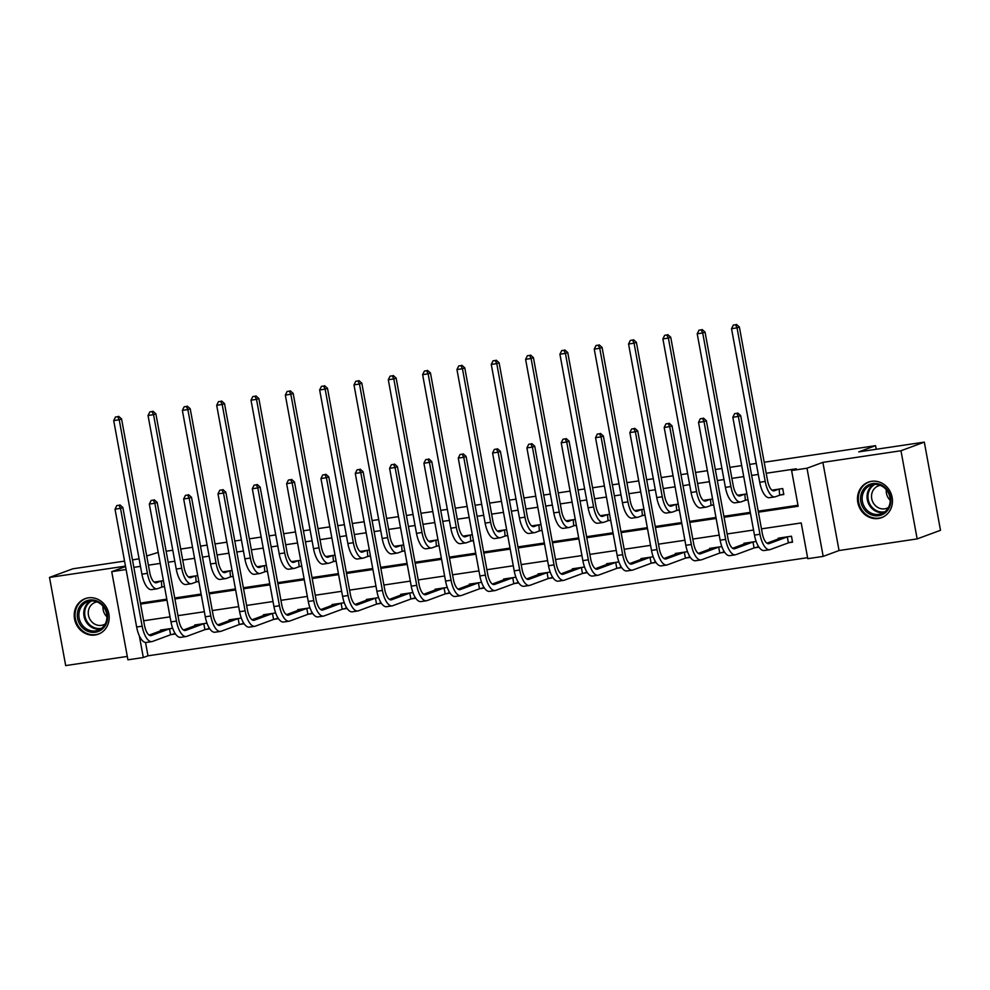 <?xml version="1.0" encoding="UTF-8"?>
<svg xmlns="http://www.w3.org/2000/svg" width="990" height="990" viewBox="0 0 990 990"><rect width="100%" height="100%" fill="white"/><g stroke="black" fill="none" stroke-linecap="round" stroke-linejoin="round"><path stroke-width="1.49" d="M95.102 635.011A18.946 17.288 -110.3 0 0 98.258 634.206A18.946 17.288 -110.3 0 0 108.455 612.142A18.946 17.288 -110.3 0 0 88.283 597.849A18.946 17.288 -110.3 0 0 85.128 598.653A18.946 17.288 -110.3 0 0 74.931 620.718A18.946 17.288 -110.3 0 0 95.102 635.011M878.377 518.488A18.946 17.288 -110.3 0 0 881.533 517.683A18.946 17.288 -110.3 0 0 891.73 495.606A18.946 17.288 -110.3 0 0 871.559 481.313A18.946 17.288 -110.3 0 0 868.403 482.118A18.946 17.288 -110.3 0 0 858.206 504.195A18.946 17.288 -110.3 0 0 878.377 518.488M145.53 642.461L147.98 655.813L143.315 657.533L127.92 659.823L111.734 571.663L126.101 569.522M124.554 561.107L72.839 568.804L49.5 577.418L65.686 665.589L127.289 656.42M764.193 462.243L875.556 445.673L858.751 451.873L924.313 442.122L940.5 530.293L917.161 538.907L900.974 450.747L822.876 462.367L806.999 468.221L823.185 556.392L807.778 558.682L801.219 522.943L761.459 528.858M822.876 462.367L839.05 550.527L917.161 538.907M839.05 550.527L823.185 556.392M147.98 655.813L807.593 557.679M924.313 442.122L900.974 450.747M146.706 555.984L158.214 552.395M166.147 551.22L172.767 550.23M180.7 549.054L192.543 547.284M200.463 546.109L207.096 545.119M215.016 543.943L226.858 542.186M234.791 540.998L241.412 540.02M249.344 538.832L261.187 537.075M269.107 535.899L275.74 534.909M283.672 533.734L295.503 531.964M303.435 530.788L310.068 529.798M317.988 528.623L329.831 526.866M337.751 525.678L344.384 524.7M352.316 523.512L364.159 521.755M372.079 520.579L378.712 519.589M386.632 518.413L398.475 516.644M406.407 515.468L413.028 514.478M420.96 513.303L432.803 511.545M440.723 510.37L447.356 509.38M455.276 508.204L467.119 506.435M475.052 505.259L481.685 504.269M489.604 503.093L501.447 501.336M509.367 500.148L516 499.17M523.933 497.982L535.763 496.225M543.696 495.05L550.329 494.06M558.249 492.884L570.091 491.114M578.024 489.939L584.644 488.949M592.577 487.773L604.42 486.016M612.34 484.828L618.973 483.85M626.893 482.662L638.736 480.905M646.668 479.729L653.289 478.739M661.221 477.564L673.064 475.794M680.984 474.618L687.617 473.628M695.549 472.453L707.38 470.696M715.312 469.507L721.945 468.53M729.865 467.342L741.708 465.585M749.64 464.409L756.261 463.419M876.224 449.274L875.556 445.673M788.981 542.693L792.557 542.173L791.468 536.209L778.264 538.176L778.412 538.968M756.15 541.468L743.935 543.287L744.084 544.079M757.882 545.391L758.229 547.272L754.665 547.804M721.834 546.567L709.62 548.386L709.756 549.178M723.566 550.502L723.913 552.383L720.336 552.915M687.505 551.678L675.291 553.497L675.44 554.289M689.238 555.613L689.585 557.481L686.008 558.014M653.19 556.788L640.963 558.595L641.112 559.399M654.922 560.711L655.269 562.592L651.692 563.124M618.861 561.887L606.647 563.706L606.796 564.498M620.594 565.822L620.94 567.703L617.364 568.235M584.546 566.998L572.319 568.817L572.468 569.609M586.266 570.933L586.612 572.802L583.048 573.334M550.217 572.096L538.003 573.915L538.139 574.72M551.95 576.032L552.296 577.913L548.72 578.445M515.889 577.207L503.675 579.026L503.823 579.818M517.621 581.142L517.968 583.023L514.404 583.556M481.573 582.318L469.347 584.137L469.495 584.929M483.306 586.253L483.652 588.122L480.076 588.654M447.245 587.417L435.031 589.236L435.179 590.028M448.977 591.352L449.324 593.233L445.748 593.765M412.929 592.527L400.703 594.346L400.851 595.139M414.661 596.463L414.996 598.344L411.432 598.863M378.601 597.638L366.387 599.457L366.523 600.249M380.333 601.561L380.68 603.442L377.103 603.974M344.272 602.737L332.058 604.556L332.207 605.348M346.005 606.672L346.351 608.553L342.788 609.085M309.957 607.848L297.743 609.667L297.879 610.459M311.689 611.783L312.036 613.652L308.459 614.184M275.628 612.958L263.414 614.765L263.563 615.57M277.361 616.881L277.707 618.762L274.131 619.294M241.312 618.057L229.086 619.876L229.235 620.668M243.045 621.992L243.379 623.873L239.815 624.405M206.984 623.168L194.77 624.987L194.919 625.779M208.717 627.103L209.063 628.972L205.487 629.504M172.656 628.266L160.442 630.086L160.59 630.89M174.388 632.202L174.735 634.083L171.171 634.615M758.402 512.177L798.163 506.261L791.604 470.51L796.269 468.79L766.211 473.257M758.291 474.445L751.658 475.423M743.725 476.611L731.895 478.368M723.962 479.544L717.329 480.534M709.409 481.709L697.566 483.479M689.646 484.654L683.013 485.644M675.081 486.82L663.238 488.577M655.318 489.765L648.685 490.743M640.765 491.931L628.922 493.688M620.99 494.864L614.369 495.854M606.437 497.029L594.594 498.799M586.674 499.975L580.041 500.965M572.121 502.14L560.278 503.898M552.346 505.086L545.713 506.063M537.793 507.251L525.95 509.009M518.03 510.184L511.397 511.174M503.464 512.35L491.634 514.119M483.702 515.295L477.069 516.285M469.149 517.461L457.306 519.218M449.373 520.394L442.753 521.384M434.82 522.559L422.978 524.329M415.058 525.504L408.425 526.494M400.505 527.67L388.662 529.427M380.729 530.615L374.109 531.593M366.176 532.781L354.333 534.538M346.413 535.714L339.78 536.704M331.848 537.879L320.018 539.649M312.085 540.825L305.452 541.815M297.532 542.99L285.689 544.748M277.757 545.936L271.136 546.913M263.204 548.101L251.361 549.858M243.441 551.034L236.808 552.024M228.888 553.2L217.045 554.969M209.113 556.145L202.492 557.135M194.56 558.311L182.717 560.068M174.797 561.256L168.164 562.233M160.231 563.421L148.401 565.179M140.469 566.354L133.836 567.344M140.394 603.083L166.803 599.16M174.723 597.985L201.119 594.05M209.051 592.874L235.447 588.951M243.367 587.763L269.763 583.84M277.695 582.664L304.091 578.729M312.011 577.554L338.407 573.631M346.339 572.443L372.735 568.52M380.667 567.344L407.063 563.409M414.983 562.233L441.379 558.311M449.312 557.123L475.707 553.2M483.627 552.024L510.023 548.089M517.956 546.913L544.351 542.99M552.284 541.815L578.68 537.879M586.6 536.704L612.996 532.781M620.928 531.593L647.324 527.67M655.244 526.494L681.64 522.559M689.572 521.384L715.968 517.461M723.888 516.273L750.296 512.35M758.216 511.174L797.977 505.259M780.231 495.037L783.808 494.517L782.719 488.553L771.928 490.161M746.905 493.886L737.612 495.26M745.916 500.148L747.995 499.839M712.577 498.985L703.284 500.371M711.587 505.259L713.666 504.95M678.249 504.096L668.955 505.482M677.271 510.357L679.35 510.048M643.933 509.207L634.64 510.58M642.943 515.468L645.022 515.159M609.605 514.305L600.311 515.691M608.627 520.579L610.706 520.27M575.289 519.416L565.995 520.802M574.299 525.678L576.378 525.368M540.961 524.527L531.667 525.9M539.971 530.788L542.05 530.479M506.645 529.625L497.339 531.011M505.655 535.899L507.734 535.59M472.317 534.736L463.023 536.122M471.327 540.998L473.406 540.689M437.988 539.835L428.695 541.221M437.011 546.109L439.09 545.799M403.673 544.946L394.379 546.332M402.683 551.207L404.762 550.898M369.344 550.056L360.051 551.43M368.354 556.318L370.446 556.009M335.028 555.155L325.735 556.541M334.038 561.429L336.117 561.12M300.7 560.266L291.406 561.652M299.71 566.528L301.789 566.218M266.372 565.377L257.078 566.75M265.394 571.638L267.473 571.329M232.056 570.475L222.762 571.861M231.066 576.749L233.145 576.44M197.728 575.586L188.434 576.972M196.738 581.848L198.829 581.538M163.412 580.697L154.118 582.071M162.422 586.959L164.501 586.649M125.47 566.119L49.5 577.418M125.557 566.552L111.734 571.663M791.604 470.51L806.999 468.221M132.474 559.932L139.083 558.793M139.33 635.84L143.315 657.533M753.538 530.034L727.143 533.957M719.21 535.132L692.814 539.067M684.894 540.243L658.499 544.166M650.566 545.354L624.17 549.277M616.238 550.452L589.842 554.388M581.922 555.563L555.526 559.486M547.594 560.674L521.198 564.597M513.278 565.773L486.882 569.708M478.95 570.884L452.554 574.806M444.621 575.994L418.226 579.917M410.305 581.093L383.91 585.028M375.977 586.204L349.581 590.127M341.661 591.302L315.265 595.238M307.333 596.413L280.937 600.336M273.017 601.524L246.609 605.447M238.689 606.623L212.293 610.558M204.361 611.733L177.965 615.656M170.045 616.844L143.649 620.767M140.58 604.086L166.976 600.163M174.908 598.975L201.304 595.052M209.237 593.876L235.632 589.941M243.552 588.765L269.948 584.843M277.881 583.667L304.276 579.732M312.197 578.556L338.592 574.633M346.525 573.445L372.921 569.522M380.841 568.347L407.249 564.411M415.169 563.236L441.565 559.313M449.497 558.125L475.893 554.202M483.813 553.026L510.209 549.091M518.141 547.915L544.537 543.993M552.457 542.805L578.853 538.882M586.785 537.706L613.181 533.771M621.114 532.595L647.51 528.672M655.429 527.497L681.825 523.562M689.758 522.386L716.154 518.463M724.074 517.275L750.47 513.352M773.091 489.988L772.212 490.372M778.573 489.233L774.415 490.768A12.152 4.888 -98.5 0 1 774.007 490.879A12.152 4.888 -98.5 0 1 767.559 480.583L739.369 327.009L737.043 327.876L765.221 481.449A18.228 7.338 81.5 0 0 774.91 496.881A18.228 7.338 81.5 0 0 775.504 496.733L779.662 495.198L779.142 489.085M783.734 494.121L779.662 495.198M735.521 324.757L733.318 325.091L735.521 324.757L737.043 327.876L731.536 328.692L759.726 482.266A18.228 7.338 81.5 0 0 769.403 497.698L774.91 496.881M731.536 328.692L733.318 325.091M736.449 324.411L739.369 327.009M792.483 541.778L788.411 542.854L787.322 536.889L769.156 543.597A12.152 4.888 -98.5 0 1 768.76 543.708A12.152 4.888 -98.5 0 1 762.3 533.412L740.668 415.577L738.342 416.443L759.961 534.266A18.228 7.338 81.5 0 0 769.651 549.71A18.228 7.338 81.5 0 0 770.245 549.561L788.411 542.854M781.828 537.644L766.953 543.201M736.82 413.325L734.617 413.659L736.82 413.325L738.342 416.443L732.835 417.26L754.467 535.095A18.228 7.338 81.5 0 0 764.144 550.527L769.651 549.71M732.835 417.26L734.617 413.659M737.748 412.991L740.668 415.577M864.332 509.578A16.397 14.961 69.7 0 1 865.73 486.795A16.397 14.961 69.7 0 1 887.102 489.666A16.397 14.961 69.7 0 1 885.691 512.449A16.397 14.961 69.7 0 1 864.332 509.578M886.718 490.236A15.184 13.848 -110.3 0 0 870.915 485.199A15.184 13.848 -110.3 0 0 865.631 508.674A15.184 13.848 -110.3 0 0 881.434 513.699A15.184 13.848 -110.3 0 0 886.718 490.236M890.196 500.284A11.954 10.902 69.7 0 1 888.971 498.923A11.954 10.902 69.7 0 1 886.298 489.704M888.476 507.449A11.954 10.902 69.7 0 1 886.693 508.315A11.954 10.902 69.7 0 1 874.257 504.356A11.954 10.902 69.7 0 1 878.415 485.88A11.954 10.902 69.7 0 1 880.32 485.385M871.113 481.388A18.835 17.177 -110.3 0 0 869.195 481.957A18.835 17.177 -110.3 0 0 862.637 511.05A18.835 17.177 -110.3 0 0 882.238 517.287A18.835 17.177 -110.3 0 0 884.07 516.471M89.484 600.064A16.397 14.961 69.7 0 1 107.291 613.949A16.397 14.961 69.7 0 1 95.386 632.239A16.397 14.961 69.7 0 1 77.591 618.366A16.397 14.961 69.7 0 1 89.484 600.064M95.646 630.878A15.184 13.848 -110.3 0 0 98.171 630.222A15.184 13.848 -110.3 0 0 106.338 612.538A15.184 13.848 -110.3 0 0 90.177 601.091A15.184 13.848 -110.3 0 0 87.652 601.734A15.184 13.848 -110.3 0 0 79.472 619.418A15.184 13.848 -110.3 0 0 95.646 630.878M105.2 623.972A11.954 10.902 69.7 0 1 103.43 624.839A11.954 10.902 69.7 0 1 101.438 625.358A11.954 10.902 69.7 0 1 88.704 616.337A11.954 10.902 69.7 0 1 95.139 602.415A11.954 10.902 69.7 0 1 97.057 601.908M87.838 597.911A18.835 17.177 -110.3 0 0 85.92 598.492A18.835 17.177 -110.3 0 0 75.785 620.421A18.835 17.177 -110.3 0 0 95.832 634.615A18.835 17.177 -110.3 0 0 98.963 633.823A18.835 17.177 -110.3 0 0 100.794 633.006M106.932 616.82A11.954 10.902 69.7 0 1 103.022 606.239M738.763 495.099L737.896 495.483M744.245 494.344L740.087 495.879A12.152 4.888 -98.5 0 1 739.691 495.978A12.152 4.888 -98.5 0 1 733.231 485.694L705.053 332.12L702.714 332.974L730.905 486.548A18.228 7.338 81.5 0 0 740.582 501.992A18.228 7.338 81.5 0 0 741.176 501.831L745.346 500.296L744.827 494.196M747.957 499.616L745.346 500.296M701.192 329.868L698.99 330.19L701.192 329.868L702.714 332.974L697.207 333.791L725.398 487.365A18.228 7.338 81.5 0 0 735.087 502.809L740.582 501.992M697.207 333.791L698.99 330.19M702.133 329.522L705.053 332.12M704.435 500.197L703.568 500.581M709.929 499.443L705.771 500.989A12.152 4.888 -98.5 0 1 705.363 501.089A12.152 4.888 -98.5 0 1 698.915 490.793L670.725 337.219L668.386 338.085L696.576 491.659A18.228 7.338 81.5 0 0 706.266 507.09A18.228 7.338 81.5 0 0 706.86 506.942L711.018 505.407L710.498 499.294M713.629 504.727L711.018 505.407M666.876 334.979L664.674 335.301L666.876 334.979L668.386 338.085L662.892 338.902L691.082 492.476A18.228 7.338 81.5 0 0 700.759 507.92L706.266 507.09M662.892 338.902L664.674 335.301M667.804 334.632L670.725 337.219M758.167 546.888L754.083 547.953L752.994 542L734.827 548.707A12.152 4.888 -98.5 0 1 734.432 548.807A12.152 4.888 -98.5 0 1 727.972 538.511L706.353 420.688L704.014 421.542L725.645 539.377A18.228 7.338 81.5 0 0 735.323 554.821A18.228 7.338 81.5 0 0 735.929 554.66L754.083 547.953M747.512 542.755L732.637 548.299M702.492 418.436L700.301 418.77L702.492 418.436L704.014 421.542L698.519 422.371L720.138 540.193A18.228 7.338 81.5 0 0 729.828 555.638L735.323 554.821M698.519 422.371L700.301 418.77M703.432 418.089L706.353 420.688M723.838 551.999L719.767 553.064L718.678 547.099L700.512 553.818A12.152 4.888 -98.5 0 1 700.103 553.917A12.152 4.888 -98.5 0 1 693.656 543.621L672.024 425.787L669.698 426.653L691.317 544.488A18.228 7.338 81.5 0 0 701.007 559.919A18.228 7.338 81.5 0 0 701.601 559.771L719.767 553.064M713.184 547.854L698.309 553.41M668.176 423.547L665.973 423.868L668.176 423.547L669.698 426.653L664.191 427.47L685.823 545.304A18.228 7.338 81.5 0 0 695.5 560.736L701.007 559.919M664.191 427.47L665.973 423.868M669.104 423.2L672.024 425.787M670.119 505.308L669.24 505.692M675.601 504.554L671.443 506.088A12.152 4.888 -98.5 0 1 671.047 506.199A12.152 4.888 -98.5 0 1 664.587 495.903L636.397 342.33L634.07 343.196L662.248 496.757A18.228 7.338 81.5 0 0 671.938 512.201A18.228 7.338 81.5 0 0 672.532 512.053L676.69 510.506L676.17 504.405M679.313 509.825L676.69 510.506M632.548 340.077L630.345 340.411L632.548 340.077L634.07 343.196L628.563 344.013L656.754 497.586A18.228 7.338 81.5 0 0 666.431 513.018L671.938 512.201M628.563 344.013L630.345 340.411M633.489 339.731L636.397 342.33M635.79 510.407L634.924 510.791M641.285 509.664L637.115 511.199A12.152 4.888 -98.5 0 1 636.718 511.298A12.152 4.888 -98.5 0 1 630.259 501.002L602.081 347.44L599.742 348.294L627.932 501.868A18.228 7.338 81.5 0 0 637.61 517.312A18.228 7.338 81.5 0 0 638.216 517.151L642.374 515.617L641.854 509.516M644.985 514.936L642.374 515.617M598.22 345.188L596.029 345.51L598.22 345.188L599.742 348.294L594.248 349.111L622.425 502.685A18.228 7.338 81.5 0 0 632.115 518.129L637.61 517.312M594.248 349.111L596.029 345.51M599.16 344.842L602.081 347.44M601.475 515.518L600.596 515.901M606.957 514.763L602.799 516.31A12.152 4.888 -98.5 0 1 602.403 516.409A12.152 4.888 -98.5 0 1 595.943 506.113L567.753 352.539L565.426 353.405L593.604 506.979A18.228 7.338 81.5 0 0 603.294 522.411A18.228 7.338 81.5 0 0 603.888 522.262L608.046 520.728L607.526 514.614M610.657 520.047L608.046 520.728M563.904 350.287L561.701 350.621L563.904 350.287L565.426 353.405L559.919 354.222L588.11 507.796A18.228 7.338 81.5 0 0 597.787 523.227L603.294 522.411M559.919 354.222L561.701 350.621M564.832 349.953L567.753 352.539M689.51 557.098L685.439 558.162L684.35 552.21L666.183 558.917A12.152 4.888 -98.5 0 1 665.787 559.016A12.152 4.888 -98.5 0 1 659.328 548.732L637.709 430.897L635.37 431.764L657.001 549.586A18.228 7.338 81.5 0 0 666.678 565.03A18.228 7.338 81.5 0 0 667.272 564.882L685.439 558.162M678.868 552.965L663.981 558.521M633.848 428.645L631.645 428.979L633.848 428.645L635.37 431.764L629.863 432.581L651.494 550.403A18.228 7.338 81.5 0 0 661.184 565.847L666.678 565.03M629.863 432.581L631.645 428.979M634.788 428.299L637.709 430.897M655.194 562.209L651.123 563.273L650.022 557.321L631.855 564.028A12.152 4.888 -98.5 0 1 631.459 564.127A12.152 4.888 -98.5 0 1 625.012 553.831L603.38 436.008L601.041 436.862L622.673 554.697A18.228 7.338 81.5 0 0 632.35 570.141A18.228 7.338 81.5 0 0 632.957 569.98L651.123 563.273M644.54 558.063L629.665 563.619M599.532 433.756L597.329 434.078L599.532 433.756L601.041 436.862L595.547 437.679L617.166 555.514A18.228 7.338 81.5 0 0 626.856 570.958L632.35 570.141M595.547 437.679L597.329 434.078M600.46 433.41L603.38 436.008M620.866 567.32L616.795 568.384L615.706 562.419L597.539 569.126A12.152 4.888 -98.5 0 1 597.143 569.238A12.152 4.888 -98.5 0 1 590.683 558.942L569.052 441.107L566.726 441.973L588.345 559.808A18.228 7.338 81.5 0 0 598.034 575.24A18.228 7.338 81.5 0 0 598.628 575.091L616.795 568.384M610.211 563.174L595.337 568.73M565.203 438.867L563.001 439.189L565.203 438.867L566.726 441.973L561.219 442.79L582.85 560.625A18.228 7.338 81.5 0 0 592.527 576.056L598.034 575.24M561.219 442.79L563.001 439.189M566.144 438.521L569.052 441.107M567.146 520.629L566.28 521.012M572.628 519.874L568.47 521.408A12.152 4.888 -98.5 0 1 568.074 521.507A12.152 4.888 -98.5 0 1 561.615 511.224L533.437 357.65L531.098 358.504L559.288 512.077A18.228 7.338 81.5 0 0 568.965 527.521A18.228 7.338 81.5 0 0 569.572 527.373L573.73 525.826L573.21 519.725M576.341 525.146L573.73 525.826M529.576 355.398L527.385 355.732L529.576 355.398L531.098 358.504L525.603 359.333L553.781 512.894A18.228 7.338 81.5 0 0 563.471 528.338L568.965 527.521M525.603 359.333L527.385 355.732M530.516 355.051L533.437 357.65M586.55 572.418L582.479 573.482L581.378 567.53L563.211 574.237A12.152 4.888 -98.5 0 1 562.815 574.336A12.152 4.888 -98.5 0 1 556.355 564.053L534.736 446.218L532.397 447.084L554.029 564.906A18.228 7.338 81.5 0 0 563.706 580.35A18.228 7.338 81.5 0 0 564.312 580.189L582.479 573.482M575.895 568.285L561.021 573.841M530.888 443.966L528.685 444.3L530.888 443.966L532.397 447.084L526.903 447.901L548.522 565.723A18.228 7.338 81.5 0 0 558.212 581.167L563.706 580.35M526.903 447.901L528.685 444.3M531.816 443.619L534.736 446.218M532.818 525.727L531.952 526.111M538.312 524.985L534.154 526.519A12.152 4.888 -98.5 0 1 533.746 526.618A12.152 4.888 -98.5 0 1 527.299 516.322L499.108 362.748L496.77 363.615L524.96 517.188A18.228 7.338 81.5 0 0 534.649 532.632A18.228 7.338 81.5 0 0 535.244 532.471L539.402 530.937L538.882 524.836M542.013 530.256L539.402 530.937M495.26 360.509L493.057 360.83L495.26 360.509L496.77 363.615L491.275 364.431L519.465 518.005A18.228 7.338 81.5 0 0 529.143 533.449L534.649 532.632M491.275 364.431L493.057 360.83M496.188 360.162L499.108 362.748M552.222 577.529L548.151 578.593L547.062 572.641L528.895 579.348A12.152 4.888 -98.5 0 1 528.487 579.447A12.152 4.888 -98.5 0 1 522.039 569.151L500.408 451.329L498.081 452.183L519.701 570.017A18.228 7.338 81.5 0 0 529.39 585.461A18.228 7.338 81.5 0 0 529.984 585.3L548.151 578.593M541.567 573.383L526.692 578.94M496.559 449.076L494.357 449.398L496.559 449.076L498.081 452.183L492.575 452.999L514.206 570.834A18.228 7.338 81.5 0 0 523.883 586.278L529.39 585.461M492.575 452.999L494.357 449.398M497.487 448.73L500.408 451.329M498.502 530.838L497.624 531.222M503.984 530.083L499.826 531.618A12.152 4.888 -98.5 0 1 499.43 531.729A12.152 4.888 -98.5 0 1 492.971 521.433L464.78 367.859L462.454 368.726L490.632 522.299A18.228 7.338 81.5 0 0 500.321 537.731A18.228 7.338 81.5 0 0 500.915 537.582L505.086 536.048L504.554 529.935M507.697 535.355L505.086 536.048M460.932 365.607L458.729 365.941L460.932 365.607L462.454 368.726L456.947 369.542L485.137 523.116A18.228 7.338 81.5 0 0 494.827 538.548L500.321 537.731M456.947 369.542L458.729 365.941M461.872 365.273L464.78 367.859M517.894 582.64L513.822 583.704L512.733 577.739L494.567 584.447A12.152 4.888 -98.5 0 1 494.171 584.558A12.152 4.888 -98.5 0 1 487.711 574.262L466.092 456.427L463.753 457.293L485.385 575.128A18.228 7.338 81.5 0 0 495.062 590.56A18.228 7.338 81.5 0 0 495.656 590.411L513.822 583.704M507.251 578.494L492.377 584.05M462.231 454.187L460.041 454.509L462.231 454.187L463.753 457.293L458.259 458.11L479.878 575.945A18.228 7.338 81.5 0 0 489.567 591.376L495.062 590.56M458.259 458.11L460.041 454.509M463.171 453.841L466.092 456.427M464.174 535.949L463.308 536.332M469.668 535.194L465.498 536.729A12.152 4.888 -98.5 0 1 465.102 536.827A12.152 4.888 -98.5 0 1 458.642 526.544L430.464 372.97L428.125 373.824L456.316 527.398A18.228 7.338 81.5 0 0 465.993 542.842A18.228 7.338 81.5 0 0 466.599 542.681L470.757 541.146L470.238 535.046M473.368 540.466L470.757 541.146M426.616 370.718L424.413 371.04L426.616 370.718L428.125 373.824L422.631 374.653L450.809 528.215A18.228 7.338 81.5 0 0 460.499 543.659L465.993 542.842M422.631 374.653L424.413 371.04M427.544 370.371L430.464 372.97M483.578 587.738L479.507 588.803L478.405 582.85L460.251 589.557A12.152 4.888 -98.5 0 1 459.843 589.656A12.152 4.888 -98.5 0 1 453.395 579.373L431.764 461.538L429.425 462.404L451.056 580.227A18.228 7.338 81.5 0 0 460.746 595.671A18.228 7.338 81.5 0 0 461.34 595.51L479.507 588.803M472.923 583.605L458.048 589.161M427.915 459.286L425.712 459.62L427.915 459.286L429.425 462.404L423.93 463.221L445.562 581.043A18.228 7.338 81.5 0 0 455.239 596.487L460.746 595.671M423.93 463.221L425.712 459.62M428.843 458.939L431.764 461.538M429.858 541.047L428.979 541.431M435.34 540.305L431.182 541.839A12.152 4.888 -98.5 0 1 430.786 541.938A12.152 4.888 -98.5 0 1 424.326 531.642L396.136 378.069L393.81 378.935L421.988 532.509A18.228 7.338 81.5 0 0 431.677 547.953A18.228 7.338 81.5 0 0 432.271 547.792L436.429 546.257L435.909 540.144M439.04 545.577L436.429 546.257M392.288 375.829L390.085 376.15L392.288 375.829L393.81 378.935L388.303 379.752L416.493 533.325A18.228 7.338 81.5 0 0 426.17 548.769L431.677 547.953M388.303 379.752L390.085 376.15M393.216 375.482L396.136 378.069M449.25 592.849L445.178 593.913L444.089 587.961L425.923 594.668A12.152 4.888 -98.5 0 1 425.527 594.767A12.152 4.888 -98.5 0 1 419.067 584.471L397.436 466.649L395.109 467.503L416.728 585.337A18.228 7.338 81.5 0 0 426.418 600.769A18.228 7.338 81.5 0 0 427.012 600.621L445.178 593.913M438.595 588.704L423.72 594.26M393.587 464.397L391.384 464.718L393.587 464.397L395.109 467.503L389.602 468.32L411.234 586.154A18.228 7.338 81.5 0 0 420.911 601.598L426.418 600.769M389.602 468.32L391.384 464.718M394.527 464.05L397.436 466.649M395.53 546.158L394.664 546.542M401.012 545.403L396.854 546.938A12.152 4.888 -98.5 0 1 396.458 547.049A12.152 4.888 -98.5 0 1 389.998 536.753L361.82 383.18L359.481 384.046L387.672 537.62A18.228 7.338 81.5 0 0 397.349 553.051A18.228 7.338 81.5 0 0 397.955 552.903L402.113 551.368L401.594 545.255M404.724 550.675L402.113 551.368M357.959 380.927L355.769 381.261L357.959 380.927L359.481 384.046L353.987 384.863L382.165 538.436A18.228 7.338 81.5 0 0 391.854 553.868L397.349 553.051M353.987 384.863L355.769 381.261M358.9 380.581L361.82 383.18M414.934 597.948L410.862 599.024L409.761 593.06L391.595 599.767A12.152 4.888 -98.5 0 1 391.199 599.878A12.152 4.888 -98.5 0 1 384.739 589.582L363.12 471.747L360.781 472.614L382.412 590.436A18.228 7.338 81.5 0 0 392.089 605.88A18.228 7.338 81.5 0 0 392.696 605.732L410.862 599.024M404.279 593.814L389.404 599.371M359.271 469.495L357.068 469.829L359.271 469.495L360.781 472.614L355.286 473.43L376.905 591.265A18.228 7.338 81.5 0 0 386.595 606.697L392.089 605.88M355.286 473.43L357.068 469.829M360.199 469.161L363.12 471.747M361.202 551.269L360.335 551.653M366.696 550.514L362.538 552.049A12.152 4.888 -98.5 0 1 362.13 552.148A12.152 4.888 -98.5 0 1 355.682 541.864L327.492 388.29L325.153 389.144L353.343 542.718A18.228 7.338 81.5 0 0 363.033 558.162A18.228 7.338 81.5 0 0 363.627 558.001L367.785 556.467L367.265 550.366M370.396 555.786L367.785 556.467M323.643 386.038L321.441 386.36L323.643 386.038L325.153 389.144L319.659 389.961L347.849 543.535A18.228 7.338 81.5 0 0 357.526 558.979L363.033 558.162M319.659 389.961L321.441 386.36M324.571 385.692L327.492 388.29M380.606 603.058L376.534 604.123L375.445 598.17L357.279 604.878A12.152 4.888 -98.5 0 1 356.883 604.977A12.152 4.888 -98.5 0 1 350.423 594.681L328.791 476.858L326.465 477.712L348.084 595.547A18.228 7.338 81.5 0 0 357.774 610.991A18.228 7.338 81.5 0 0 358.368 610.83L376.534 604.123M369.951 598.925L355.076 604.469M324.943 474.606L322.74 474.94L324.943 474.606L326.465 477.712L320.958 478.541L342.589 596.364A18.228 7.338 81.5 0 0 352.267 611.808L357.774 610.991M320.958 478.541L322.74 474.94M325.871 474.26L328.791 476.858M326.886 556.368L326.007 556.751M332.368 555.613L328.21 557.16A12.152 4.888 -98.5 0 1 327.814 557.259A12.152 4.888 -98.5 0 1 321.354 546.963L293.164 393.389L290.837 394.255L319.028 547.829A18.228 7.338 81.5 0 0 328.705 563.261A18.228 7.338 81.5 0 0 329.299 563.112L333.469 561.577L332.937 555.464M336.08 560.897L333.469 561.577M289.315 391.149L287.112 391.471L289.315 391.149L290.837 394.255L285.33 395.072L313.521 548.646A18.228 7.338 81.5 0 0 323.21 564.09L328.705 563.261M285.33 395.072L287.112 391.471M290.256 390.803L293.164 393.389M346.29 608.169L342.206 609.234L341.117 603.269L322.95 609.989A12.152 4.888 -98.5 0 1 322.554 610.087A12.152 4.888 -98.5 0 1 316.095 599.792L294.476 481.957L292.137 482.823L313.768 600.658A18.228 7.338 81.5 0 0 323.445 616.089A18.228 7.338 81.5 0 0 324.052 615.941L342.206 609.234M335.635 604.024L320.76 609.58M290.615 479.717L288.424 480.039L290.615 479.717L292.137 482.823L286.642 483.64L308.261 601.475A18.228 7.338 81.5 0 0 317.951 616.906L323.445 616.089M286.642 483.64L288.424 480.039M291.555 479.37L294.476 481.957M292.557 561.479L291.691 561.862M298.052 560.724L293.882 562.258A12.152 4.888 -98.5 0 1 293.486 562.37A12.152 4.888 -98.5 0 1 287.038 552.074L258.848 398.5L256.509 399.366L284.699 552.927A18.228 7.338 81.5 0 0 294.377 568.371A18.228 7.338 81.5 0 0 294.983 568.223L299.141 566.676L298.621 560.575M301.752 565.995L299.141 566.676M254.999 396.248L252.797 396.582L254.999 396.248L256.509 399.366L251.015 400.183L279.192 553.757A18.228 7.338 81.5 0 0 288.882 569.188L294.377 568.371M251.015 400.183L252.797 396.582M255.927 395.901L258.848 398.5M311.961 613.268L307.89 614.332L306.789 608.38L288.635 615.087A12.152 4.888 -98.5 0 1 288.226 615.186A12.152 4.888 -98.5 0 1 281.779 604.902L260.147 487.068L257.821 487.934L279.44 605.756A18.228 7.338 81.5 0 0 289.13 621.2A18.228 7.338 81.5 0 0 289.724 621.052L307.89 614.332M301.306 609.135L286.432 614.691M256.299 484.815L254.096 485.15L256.299 484.815L257.821 487.934L252.314 488.751L273.945 606.573A18.228 7.338 81.5 0 0 283.623 622.017L289.13 621.2M252.314 488.751L254.096 485.15M257.227 484.469L260.147 487.068M258.242 566.577L257.363 566.961M263.724 565.835L259.566 567.369A12.152 4.888 -98.5 0 1 259.17 567.468A12.152 4.888 -98.5 0 1 252.71 557.172L224.52 403.611L222.193 404.464L250.371 558.038A18.228 7.338 81.5 0 0 260.061 573.482A18.228 7.338 81.5 0 0 260.655 573.321L264.813 571.787L264.293 565.686M267.424 571.106L264.813 571.787M220.671 401.358L218.468 401.68L220.671 401.358L222.193 404.464L216.686 405.281L244.876 558.855A18.228 7.338 81.5 0 0 254.554 574.299L260.061 573.482M216.686 405.281L218.468 401.68M221.599 401.012L224.52 403.611M277.633 618.379L273.562 619.443L272.473 613.491L254.306 620.198A12.152 4.888 -98.5 0 1 253.91 620.297A12.152 4.888 -98.5 0 1 247.451 610.001L225.831 492.179L223.493 493.032L245.112 610.867A18.228 7.338 81.5 0 0 254.801 626.311A18.228 7.338 81.5 0 0 255.395 626.15L273.562 619.443M266.991 614.233L252.103 619.789M221.97 489.926L219.768 490.248L221.97 489.926L223.493 493.032L217.986 493.849L239.617 611.684A18.228 7.338 81.5 0 0 249.307 627.128L254.801 626.311M217.986 493.849L219.768 490.248M222.911 489.58L225.831 492.179M223.913 571.688L223.047 572.072M229.395 570.933L225.237 572.48A12.152 4.888 -98.5 0 1 224.841 572.579A12.152 4.888 -98.5 0 1 218.382 562.283L190.204 408.709L187.865 409.575L216.055 563.149A18.228 7.338 81.5 0 0 225.732 578.581A18.228 7.338 81.5 0 0 226.339 578.432L230.497 576.898L229.977 570.784M233.108 576.217L230.497 576.898M186.343 406.457L184.152 406.791L186.343 406.457L187.865 409.575L182.37 410.392L210.548 563.966A18.228 7.338 81.5 0 0 220.238 579.398L225.732 578.581M182.37 410.392L184.152 406.791M187.283 406.123L190.204 408.709M243.317 623.49L239.246 624.554L238.144 618.589L219.978 625.296A12.152 4.888 -98.5 0 1 219.582 625.408A12.152 4.888 -98.5 0 1 213.122 615.112L191.503 497.277L189.164 498.143L210.796 615.978A18.228 7.338 81.5 0 0 220.473 631.41A18.228 7.338 81.5 0 0 221.079 631.261L239.246 624.554M232.662 619.344L217.788 624.9M187.654 495.037L185.452 495.359L187.654 495.037L189.164 498.143L183.67 498.96L205.289 616.795A18.228 7.338 81.5 0 0 214.978 632.226L220.473 631.41M183.67 498.96L185.452 495.359M188.583 494.691L191.503 497.277M189.597 576.799L188.719 577.182M195.079 576.044L190.922 577.578A12.152 4.888 -98.5 0 1 190.513 577.677A12.152 4.888 -98.5 0 1 184.066 567.394L155.875 413.82L153.549 414.674L181.727 568.248A18.228 7.338 81.5 0 0 191.417 583.692A18.228 7.338 81.5 0 0 192.011 583.543L196.169 581.996L195.649 575.895M198.78 581.316L196.169 581.996M152.027 411.568L149.824 411.902L152.027 411.568L153.549 414.674L148.042 415.503L176.232 569.064A18.228 7.338 81.5 0 0 185.91 584.508L191.417 583.692M148.042 415.503L149.824 411.902M152.955 411.221L155.875 413.82M208.989 628.588L204.918 629.652L203.829 623.7L185.662 630.407A12.152 4.888 -98.5 0 1 185.266 630.506A12.152 4.888 -98.5 0 1 178.806 620.223L157.175 502.388L154.848 503.254L176.468 621.077A18.228 7.338 81.5 0 0 186.157 636.521A18.228 7.338 81.5 0 0 186.751 636.36L204.918 629.652M198.334 624.455L183.459 630.011M153.326 500.136L151.124 500.47L153.326 500.136L154.848 503.254L149.342 504.071L170.973 621.893A18.228 7.338 81.5 0 0 180.65 637.337L186.157 636.521M149.342 504.071L151.124 500.47M154.254 499.789L157.175 502.388M155.269 581.897L154.403 582.281M160.751 581.155L156.593 582.689A12.152 4.888 -98.5 0 1 156.197 582.788A12.152 4.888 -98.5 0 1 149.738 572.492L121.56 418.918L119.221 419.785L147.411 573.359A18.228 7.338 81.5 0 0 157.088 588.803A18.228 7.338 81.5 0 0 157.682 588.642L161.853 587.107L161.333 581.006M164.464 586.427L161.853 587.107M117.699 416.679L115.496 417L117.699 416.679L119.221 419.785L113.714 420.601L141.904 574.175A18.228 7.338 81.5 0 0 151.594 589.619L157.088 588.803M113.714 420.601L115.496 417M118.639 416.332L121.56 418.918M174.673 633.699L170.589 634.763L169.5 628.811L151.334 635.518A12.152 4.888 -98.5 0 1 150.938 635.617A12.152 4.888 -98.5 0 1 144.478 625.321L122.859 507.499L120.52 508.353L142.152 626.187A18.228 7.338 81.5 0 0 151.829 641.619A18.228 7.338 81.5 0 0 152.435 641.471L170.589 634.763M164.018 629.553L149.143 635.11M118.998 505.246L116.808 505.568L118.998 505.246L120.52 508.353L115.026 509.169L136.645 627.004A18.228 7.338 81.5 0 0 146.334 642.448L151.829 641.619M115.026 509.169L116.808 505.568M119.939 504.9L122.859 507.499M774.415 490.768L773.598 490.892M765.221 481.449L759.726 482.266M769.156 543.597L768.339 543.72M759.961 534.266L754.467 535.095M883.773 512.548A15.184 13.848 69.7 0 1 870.507 506.868A15.184 13.848 69.7 0 1 873.44 484.555M874.826 484.432A14.689 13.402 -110.3 0 0 871.311 506.397A14.689 13.402 -110.3 0 0 884.912 511.756M100.51 629.071L100.51 629.071A15.184 13.848 69.7 0 1 84.781 618.985A15.184 13.848 69.7 0 1 90.177 601.091M91.55 600.955A14.689 13.402 -110.3 0 0 85.524 618.255A14.689 13.402 -110.3 0 0 100.881 628.415A14.689 13.402 -110.3 0 0 101.636 628.279M740.087 495.879L739.283 496.002M730.905 486.548L725.398 487.365M705.771 500.989L704.954 501.101M696.576 491.659L691.082 492.476M734.827 548.707L734.023 548.831M725.645 539.377L720.138 540.193M700.512 553.818L699.695 553.93M691.317 544.488L685.823 545.304M671.443 506.088L670.626 506.212M662.248 496.757L656.754 497.586M637.115 511.199L636.31 511.323M627.932 501.868L622.425 502.685M602.799 516.31L601.982 516.421M593.604 506.979L588.11 507.796M666.183 558.917L665.379 559.041M657.001 549.586L651.494 550.403M631.855 564.028L631.051 564.152M622.673 554.697L617.166 555.514M597.539 569.126L596.722 569.25M588.345 559.808L582.85 560.625M568.47 521.408L567.666 521.532M559.288 512.077L553.781 512.894M563.211 574.237L562.407 574.361M554.029 564.906L548.522 565.723M534.154 526.519L533.338 526.643M524.96 517.188L519.465 518.005M528.895 579.348L528.078 579.459M519.701 570.017L514.206 570.834M499.826 531.618L499.022 531.741M490.632 522.299L485.137 523.116M494.567 584.447L493.763 584.57M485.385 575.128L479.878 575.945M465.498 536.729L464.694 536.852M456.316 527.398L450.809 528.215M460.251 589.557L459.434 589.681M451.056 580.227L445.562 581.043M431.182 541.839L430.365 541.951M421.988 532.509L416.493 533.325M425.923 594.668L425.106 594.78M416.728 585.337L411.234 586.154M396.854 546.938L396.05 547.062M387.672 537.62L382.165 538.436M391.595 599.767L390.79 599.89M382.412 590.436L376.905 591.265M362.538 552.049L361.721 552.173M353.343 542.718L347.849 543.535M357.279 604.878L356.462 605.001M348.084 595.547L342.589 596.364M328.21 557.16L327.405 557.271M319.028 547.829L313.521 548.646M322.95 609.989L322.146 610.1M313.768 600.658L308.261 601.475M293.882 562.258L293.077 562.382M284.699 552.927L279.192 553.757M288.635 615.087L287.818 615.211M279.44 605.756L273.945 606.573M259.566 567.369L258.749 567.493M250.371 558.038L244.876 558.855M254.306 620.198L253.502 620.322M245.112 610.867L239.617 611.684M225.237 572.48L224.433 572.591M216.055 563.149L210.548 563.966M219.978 625.296L219.174 625.42M210.796 615.978L205.289 616.795M190.922 577.578L190.105 577.702M181.727 568.248L176.232 569.064M185.662 630.407L184.845 630.531M176.468 621.077L170.973 621.893M156.593 582.689L155.789 582.813M147.411 573.359L141.904 574.175M151.334 635.518L150.53 635.63M142.152 626.187L136.645 627.004M882.238 517.287L883.327 516.891M869.195 481.957L870.272 481.561M85.92 598.492L87.009 598.084M98.963 633.823L100.052 633.414"/></g></svg>
